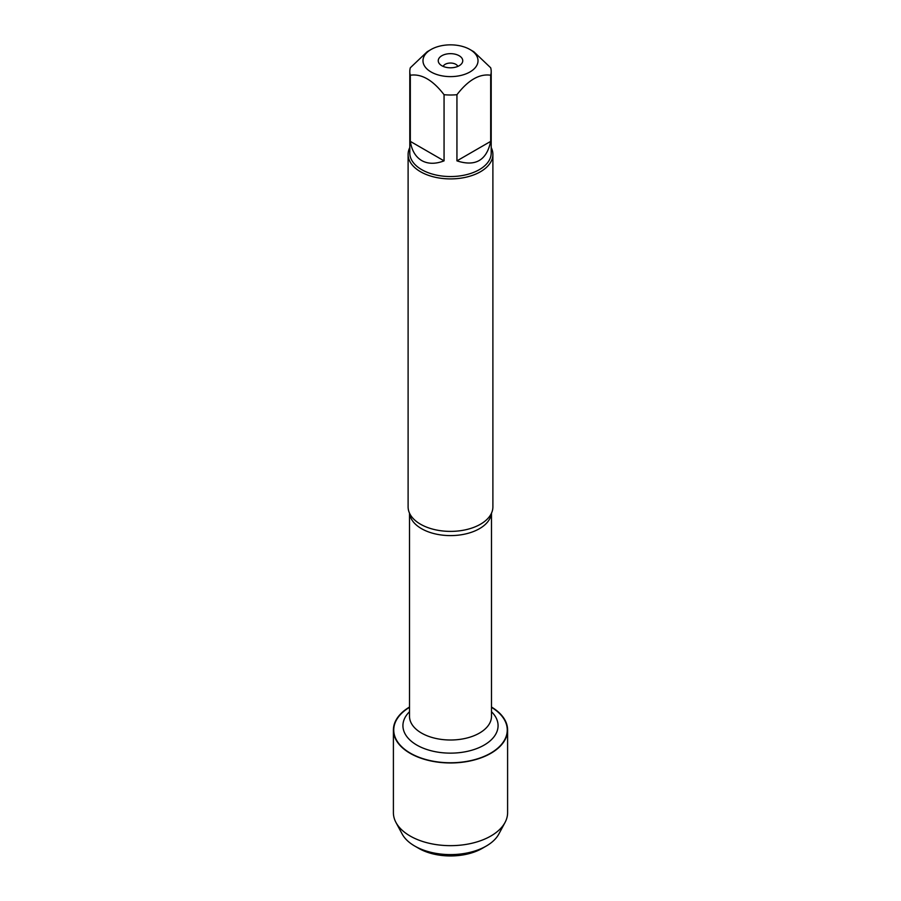 <?xml version="1.0" encoding="UTF-8"?>
<svg xmlns="http://www.w3.org/2000/svg" width="901" height="901" viewBox="0 0 901 901"><rect width="100%" height="100%" fill="white"/><g stroke="black" fill="none" stroke-linecap="round" stroke-linejoin="round"><path stroke-width="1.35" d="M408.108 154.431L408.108 506.914A42.392 24.473 0 0 0 410.665 515.293A42.392 24.473 0 0 0 420.519 524.213A42.392 24.473 0 0 0 490.335 515.293A42.392 24.473 0 0 0 492.892 506.914L492.892 154.431A42.392 24.473 180 0 1 450.5 178.905A42.392 24.473 180 0 1 408.108 154.431A42.392 24.473 180 0 1 409.797 147.573M491.484 707.33A56.763 32.774 180 0 1 490.347 753.337A56.763 32.774 180 0 1 410.653 753.337A56.763 32.774 180 0 1 409.516 707.33M491.203 147.573A42.392 24.473 180 0 1 492.892 154.431M459.161 55.738A12.254 7.073 180 0 1 461.684 63.622A12.254 7.073 180 0 1 450.5 67.8A12.254 7.073 180 0 1 439.316 63.622A12.254 7.073 180 0 1 443.551 54.905A12.254 7.073 180 0 1 459.161 55.738M431.05 71.967A27.514 15.88 0 0 0 469.95 71.967A27.514 15.88 0 0 0 469.95 49.499A27.514 15.88 0 0 0 454.859 45.05A27.514 15.88 0 0 0 431.05 49.499A27.514 15.88 0 0 0 431.05 71.967M456.942 160.862C475.413 166.865 486.653 160.378 490.685 141.378L456.942 160.862L456.942 94.706C468.193 80.065 479.445 73.578 490.685 75.222A40.703 23.494 0 0 0 491.203 71.506A40.703 23.494 0 0 0 490.685 67.778L473.813 51.729L469.95 49.499M490.685 141.378L490.685 75.222M431.05 49.499L427.187 51.729L410.315 67.778A40.703 23.494 0 0 0 409.797 71.506A40.703 23.494 0 0 0 410.315 75.222C421.555 73.578 432.807 80.065 444.058 94.706A40.703 23.494 0 0 0 456.942 94.706M410.315 141.378C411.78 150.512 415.575 156.909 421.724 160.581C427.975 164.061 435.42 164.162 444.058 160.862L410.315 141.378L410.315 75.222M444.058 160.862L444.058 94.706M491.203 71.506L491.203 153.046A40.703 23.494 180 0 1 466.076 174.76A40.703 23.494 180 0 1 421.724 169.658A40.703 23.494 180 0 1 409.797 153.046L409.797 71.506M457.832 66.392A7.535 4.347 0 0 0 455.827 64.32A7.535 4.347 0 0 0 448.439 63.205A7.535 4.347 0 0 0 443.168 66.392M491.484 707.037A57.101 32.965 180 0 1 507.601 730.001A57.101 32.965 180 0 1 472.349 760.455A57.101 32.965 180 0 1 410.124 753.315A57.101 32.965 180 0 1 393.399 730.001A57.101 32.965 180 0 1 409.516 707.037M507.601 730.001L507.601 812.691A57.101 32.965 180 0 1 505.044 822.455A57.101 32.965 180 0 1 410.124 836.004A57.101 32.965 180 0 1 395.956 822.455A57.101 32.965 180 0 1 393.399 812.691L393.399 730.001M505.044 822.455L498.827 834.044A50.591 29.215 180 0 1 486.281 846.039A50.591 29.215 180 0 1 414.73 846.039A50.591 29.215 180 0 1 414.719 846.039A50.591 29.215 180 0 1 402.173 834.044L395.956 822.455M418.717 848.348L414.73 846.039L418.717 848.348A44.937 25.949 0 0 0 482.283 848.348L486.281 846.039M491.417 513.333A40.984 23.663 180 0 1 450.5 535.599A40.984 23.663 180 0 1 409.583 513.333M409.516 513.176L409.516 716.34A40.984 23.663 0 0 0 450.5 740.003A40.984 23.663 0 0 0 491.484 716.34L491.484 513.176M491.484 711.722A47.584 27.469 180 0 1 481.19 746.659A47.584 27.469 180 0 1 419.81 746.659A47.584 27.469 180 0 1 409.516 711.722"/></g></svg>

